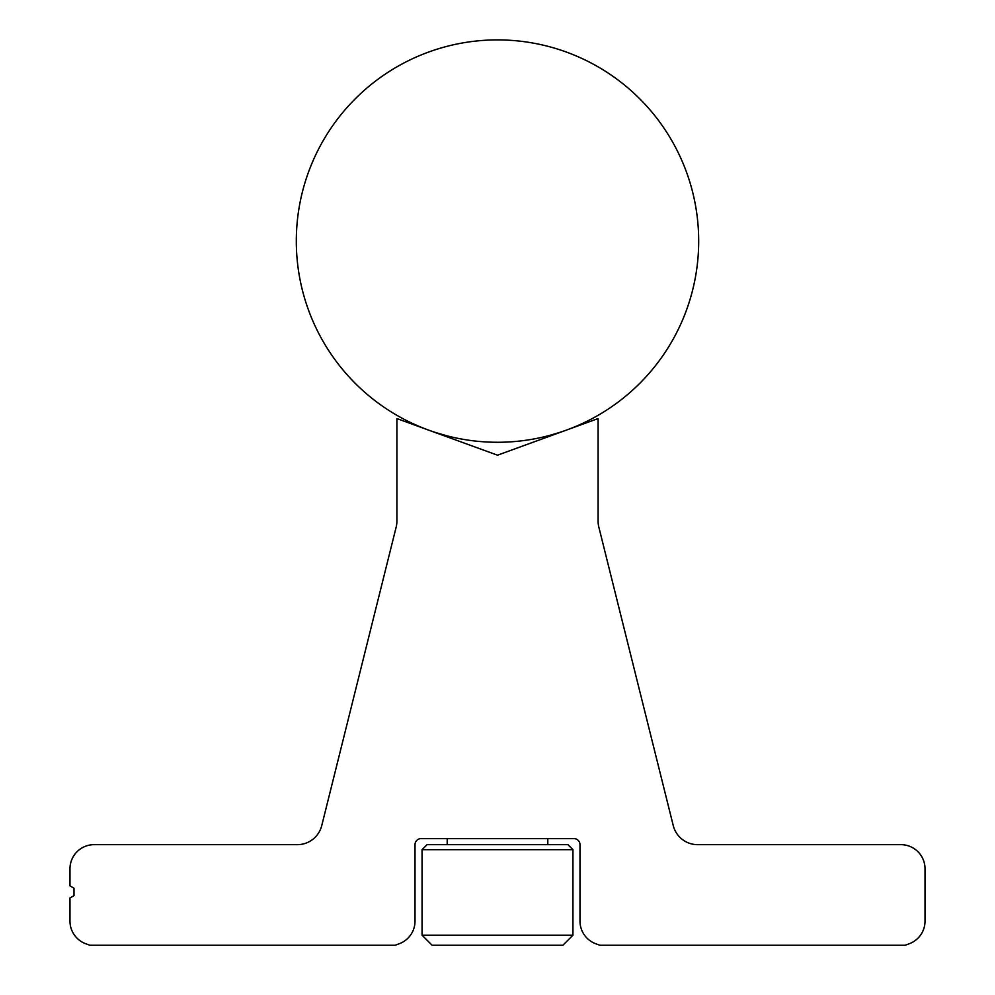 <?xml version="1.0" encoding="UTF-8"?>
<svg xmlns="http://www.w3.org/2000/svg" width="995" height="995" viewBox="0 0 995 995"><rect width="100%" height="100%" fill="white"/><g stroke="black" fill="none" stroke-linecap="round" stroke-linejoin="round"><path stroke-width="1.49" d="M567.921 844.655L572.946 849.68L422.054 849.68L427.079 844.655L567.921 844.655M422.054 935.188L572.946 935.188L562.884 945.25L432.116 945.25L422.054 935.188L422.054 849.68M572.946 935.188L572.946 849.68M447.203 844.655L447.203 838.623M447.203 436.88L447.203 435.897L445.275 435.387M547.797 844.655L547.797 838.623M547.797 436.88L547.797 435.897M445.076 435.325L439.342 433.696M434.529 432.166L435.312 432.427M435.611 432.526L439.491 433.733M447.203 435.897L435.71 432.551M698.689 241.088A201.189 201.189 0 0 0 497.5 39.899A201.189 201.189 0 0 0 296.311 241.088A201.189 201.189 0 0 0 497.5 442.277A201.189 201.189 0 0 0 698.689 241.088M549.887 435.337L559.215 432.576M85.856 943.795L89.861 945.25L395.127 945.25L399.132 943.795A24.141 24.141 0 0 0 415.014 921.109L415.014 844.655A6.032 6.032 0 0 1 421.047 838.623L573.953 838.623A6.032 6.032 0 0 1 579.986 844.655L579.986 921.109A24.141 24.141 0 0 0 595.868 943.795L599.873 945.25L905.139 945.25L909.144 943.795A24.141 24.141 0 0 0 925.027 921.109L925.027 868.797A24.141 24.141 0 0 0 900.885 844.655L697.657 844.655A25.149 25.149 0 0 1 673.254 825.589L598.841 527.139A25.149 25.149 0 0 1 598.094 521.057L598.094 419.878A12.873 12.873 0 0 0 598.032 418.596L497.5 455.188L396.968 418.596A12.873 12.873 0 0 0 396.905 419.878L396.905 521.057A25.149 25.149 0 0 1 396.159 527.139L321.746 825.589A25.149 25.149 0 0 1 297.343 844.655L94.115 844.655A24.141 24.141 0 0 0 69.973 868.797L69.973 885.898L74.003 888.224L74.003 895.649L69.973 897.975L69.973 921.109A24.141 24.141 0 0 0 85.856 943.795"/></g></svg>
